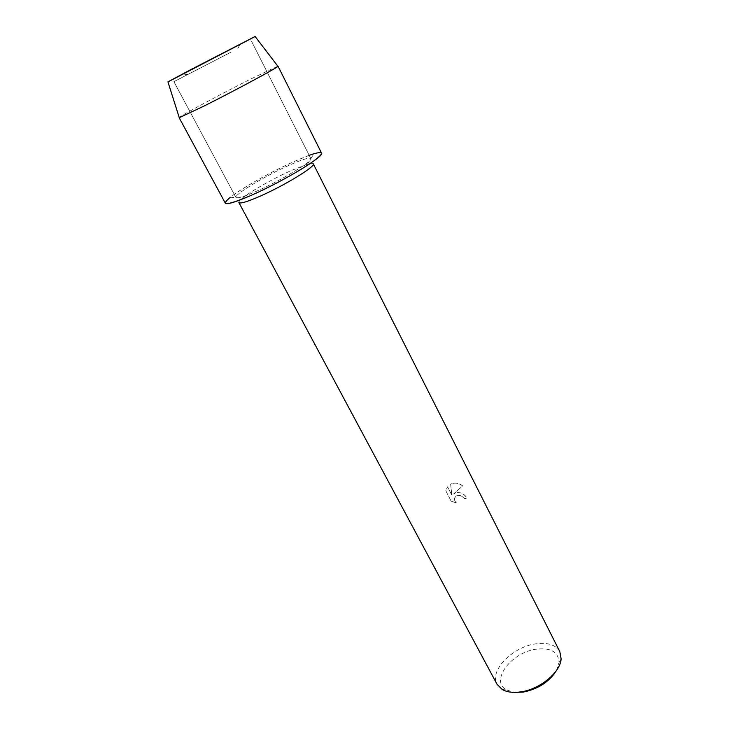 <?xml version="1.0" encoding="UTF-8"?>
<svg xmlns="http://www.w3.org/2000/svg" width="729" height="729" viewBox="0 0 729 729"><rect width="100%" height="100%" fill="white"/><g stroke="black" fill="none" stroke-linecap="round" stroke-linejoin="round"><path stroke-width="0.55" stroke-dasharray="3.65 2.73" d="M231.075 52.133L173.894 81.684L231.075 52.133M255.132 36.523L167.952 81.912M289.149 165.255C265.274 175.826 233.635 194.862 235.959 197.486C237.144 198.78 243.969 196.712 256.417 191.28C281.011 180.546 313.67 160.745 310.8 158.53C309.315 157.264 302.098 159.505 289.149 165.255C265.274 175.826 233.635 194.862 235.959 197.486C237.144 198.78 243.969 196.712 256.417 191.28C281.011 180.546 313.67 160.745 310.8 158.53C309.315 157.264 302.098 159.505 289.149 165.255M313.279 163.825C312.859 163.105 310.918 163.232 307.474 164.225L291.673 170.34C274.031 178.158 250.94 191.135 242.529 198.033C239.75 200.284 238.529 201.796 238.875 202.553M309.187 155.332L293.486 161.802C270.896 171.907 241.436 188.392 230.309 197.258L242.529 198.033M456.39 502.937L451.205 501.251L445.793 490.79L447.506 486.835L451.889 495.346L450.613 484.165C454.595 482.388 458.605 482.962 462.642 485.879L454.203 493.569C459.47 491.492 463.753 493.068 467.061 498.29L464.191 498.709L467.089 498.244C464.874 494.326 461.53 492.412 457.065 492.512L453.566 493.989L462.66 485.833C459.388 483.409 455.971 482.607 452.399 483.418L450.631 484.12L451.916 495.301L447.524 486.799L445.82 490.754L451.224 501.206L456.409 502.892C453.875 500.431 453.839 498.126 456.299 495.993L458.514 495.328L462.733 496.868L464.191 498.709L462.715 496.914C460.564 495.228 458.413 494.936 456.281 496.039C453.821 498.171 453.857 500.468 456.39 502.937L456.409 502.892M559.817 651.635C555.571 644.609 547.242 642.049 534.831 643.98C511.867 647.443 489.132 671.072 497.06 684.303M556.482 670.47L559.006 662.679C558.56 651.844 550.76 647.37 535.587 649.275C510.92 652.71 489.751 681.187 506.573 689.98L514.41 692.377M255.104 36.486L167.934 81.867M277.831 66.175L251.058 78.85C221.643 93.649 180.637 115.665 179.216 117.506M321.535 153.063C319.566 151.441 310.217 154.357 293.486 161.802C262.95 175.361 222.445 199.691 225.325 203.145M187.754 74.659L183.58 74.048L187.754 74.659M173.894 81.684L235.959 197.486L173.894 81.684M506.573 689.98L502.217 689.497M559.006 662.679L561.111 658.834M307.474 164.225L313.853 153.773M251.541 41.261L310.8 158.53L251.541 41.261M237.836 48.588L239.732 44.815L237.836 48.588"/><path stroke-width="1.09" d="M167.952 81.912L255.132 36.523M238.875 202.553C240.096 203.91 246.903 201.906 259.296 196.548C283.791 185.95 316.204 166.157 313.279 163.825L559.817 651.635L561.111 658.834C560.628 672.12 540.043 689.269 520.962 691.867C513.243 692.997 507.001 692.204 502.217 689.497L497.06 684.303L238.875 202.553M230.309 197.258C219.693 206.325 226.719 205.66 251.405 195.272C270.65 186.77 296.001 173.083 309.934 163.688C323.804 153.974 325.116 150.675 313.853 153.773L309.187 155.332M514.41 692.377L523.294 692.094C538.275 688.978 549.338 681.779 556.482 670.47M179.216 117.506L167.934 81.867L189.34 70.403L255.104 36.486L277.831 66.175M179.27 117.697L204.047 106.033C234.629 90.724 277.949 67.405 277.949 66.321M179.124 117.67L225.325 203.145C226.801 204.813 235.494 202.188 251.405 195.272C283.144 181.448 325.334 155.833 321.535 153.063L278.013 66.193"/></g></svg>
